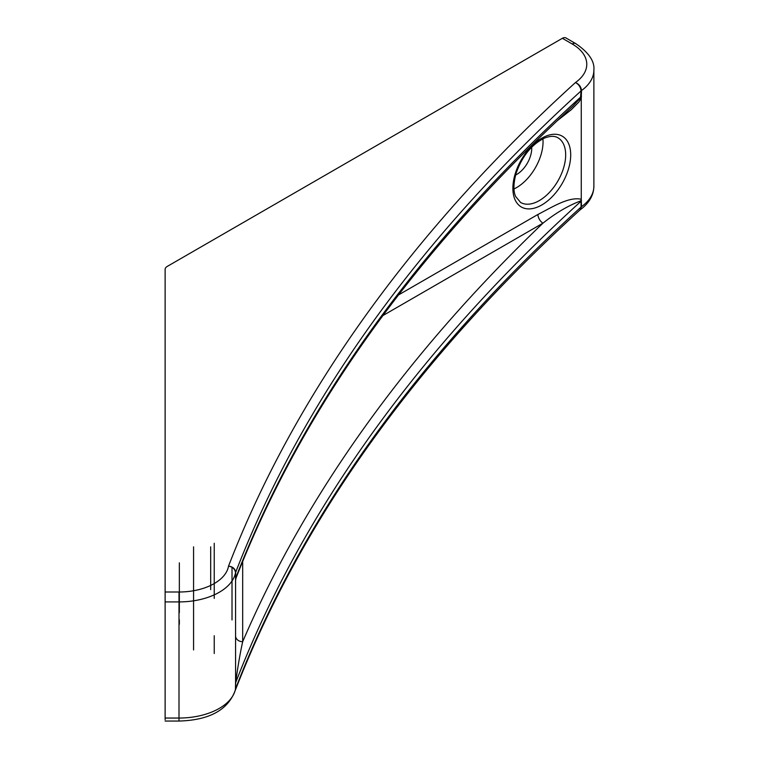 <?xml version="1.0" encoding="UTF-8"?>
<svg xmlns="http://www.w3.org/2000/svg" width="759" height="759" viewBox="0 0 759 759"><rect width="100%" height="100%" fill="white"/><g stroke="black" fill="none" stroke-linecap="round" stroke-linejoin="round"><path stroke-width="1.14" d="M214.237 635.729L214.237 653.508M214.237 543.283L214.237 598.396M542.913 138.821A37.333 21.556 -60 0 1 516.651 187.549A37.333 21.556 -60 0 1 513.985 188.934M235.575 579.297L235.575 578.405M531.698 147.18A21.337 12.315 -60 0 1 516.651 174.485A21.337 12.315 -60 0 1 515.617 175.035M235.575 580.199L235.575 680.795M165.12 572.476L165.12 387.716M165.12 399.329L165.12 439.556M165.12 619.733L165.12 624.315M165.12 641.858L165.12 562.836M165.12 425.951L165.12 392.308L165.12 425.951M165.12 719.741L165.12 269.35A7.116 4.108 180 0 1 167.208 266.447L562.372 38.301A7.116 4.108 -60 0 1 565.929 37.95L575.739 43.614A7.116 4.108 120 0 0 572.191 43.975A49.781 28.738 180 0 1 575.483 82.513C579.136 84.202 581.138 86.887 581.498 90.558L581.261 98.328L578.813 102.076L571.261 109.732L556.973 120.956M165.12 397.099A7.116 4.108 180 0 1 165.12 397.09L165.12 379.68A7.116 4.108 180 0 1 165.12 379.671L165.12 694.115M165.12 327.414L165.12 378.077M235.575 635.9L235.575 598.396L235.575 635.9A7.116 5.806 180 0 0 242.681 641.706C240.223 652.768 237.928 666.051 235.793 681.554L235.66 682.664A2620.419 1512.886 180 0 1 581.052 201.239L580.588 200.955C568.273 205.604 555.73 213.004 542.979 223.155A7.116 4.108 -120 0 1 537.951 214.446C552.505 206.998 568.757 196.505 581.261 199.247L581.261 98.328M235.575 580.161L235.537 578.576A7.116 4.108 180 0 1 235.66 578.149L236.058 577.997C301.778 409.879 414.053 252.595 572.874 106.146L580.493 97.939L581.052 90.919C580.711 87.228 578.851 84.429 575.483 82.513A2627.535 1516.994 180 0 0 228.544 566.091A49.781 28.738 180 0 1 179.001 592.001L165.12 592.001M165.12 721.05L179.001 721.05C209.579 720.196 228.393 709.779 235.442 689.798L235.575 681.089M581.261 199.247L581.498 206.685L579.952 209.996M581.498 200.879A7.116 4.108 0 0 0 581.052 201.239L581.052 207.046L579.914 210.025C416.814 358.779 301.959 518.824 235.347 690.159M235.537 683.091A7.116 4.108 180 0 1 235.66 682.664L235.413 689.959M581.498 96.365A7.116 4.108 0 0 0 581.052 96.725A2620.419 1512.886 180 0 0 235.66 578.149L235.66 572.343A2620.419 1512.886 180 0 1 581.052 90.919A7.116 4.108 0 0 1 581.498 90.558A56.887 32.846 180 0 0 593.88 70.103L593.88 186.23A56.887 32.846 180 0 1 581.498 206.685A7.116 4.108 0 0 0 581.052 207.046A2620.419 1512.886 180 0 0 235.66 688.47A7.116 4.108 180 0 0 235.537 688.897A56.887 32.846 180 0 1 179.001 718.042L179.001 601.915A56.887 32.846 180 0 0 235.537 572.77A7.116 4.108 180 0 1 235.66 572.343C235.233 568.766 232.852 566.688 228.544 566.091C232.776 566.964 235.11 569.193 235.537 572.77L235.537 578.576M581.109 97.845L580.588 97.75M235.594 579.43L235.793 578.349M581.109 199.949L580.588 200.955M193.564 574.715L193.564 577.058M193.564 619.733L193.564 649.951M193.564 622.067L193.564 546.841M232.017 619.951L232.017 567.305M210.679 589.629L210.679 546.841M539.279 200.613A37.333 21.556 -60 0 1 520.608 202.463L515.608 196.42C514.649 194.238 512.154 188.09 516.073 173.441C522.059 156.363 531.442 144.627 544.212 138.214C550.038 135.88 554.611 135.738 557.941 137.796A37.333 21.556 -60 0 1 565.645 153.536A37.333 21.556 -60 0 1 539.279 200.613M179.342 619.733L179.342 624.315M179.342 612.703L179.342 562.836M541.793 204.968A40.891 23.605 120 0 0 570.702 154.883A40.891 23.605 120 0 0 541.793 138.195A40.891 23.605 120 0 0 512.875 188.27A40.891 23.605 120 0 0 541.793 204.968M242.681 560.474L242.681 641.706A2627.535 1516.994 180 0 1 542.979 223.155L382.906 315.573M537.951 214.446L398.475 294.966M165.12 718.042L179.001 718.042L179.001 721.05M179.001 592.001L179.001 601.915L165.12 601.915M562.372 38.301L572.191 43.975M593.88 186.23C593.699 195.376 589.069 203.298 579.99 209.968L579.923 210.025M593.88 70.103C594.771 61.289 588.728 52.466 575.739 43.614M236.058 577.997L235.575 580.094"/></g></svg>
